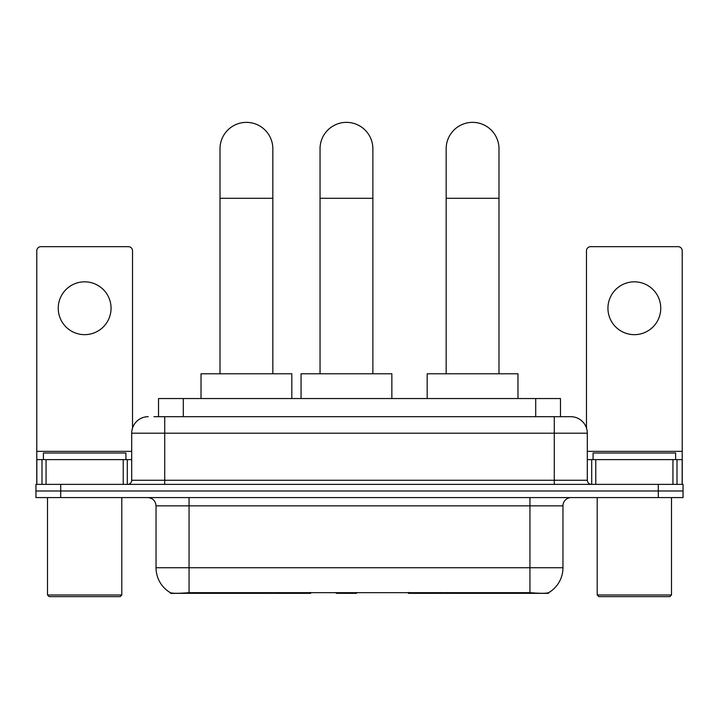 <?xml version="1.0" encoding="UTF-8"?>
<svg xmlns="http://www.w3.org/2000/svg" width="719" height="719" viewBox="0 0 719 719"><rect width="100%" height="100%" fill="white"/><g stroke="black" fill="none" stroke-linecap="round" stroke-linejoin="round"><path stroke-width="1.08" d="M310.626 592.519L310.626 593.328L170.484 593.328L170.484 592.744M158.531 416.696L158.531 398.542L560.469 398.542L560.469 416.696M548.516 592.744L548.516 593.328L408.374 593.328L408.374 592.519M156.041 567.74L189.061 567.74L189.061 505.843L156.041 505.843L156.041 567.74A28.886 28.886 0 0 0 170.322 592.663C172.461 593.499 178.707 593.499 189.061 592.663L529.939 592.663C540.284 593.499 546.53 593.499 548.678 592.663A28.886 28.886 0 0 0 562.959 567.74L562.959 505.843A8.251 8.251 0 0 1 571.21 497.584M60.711 484.381L683.05 484.381L683.05 490.987L35.95 490.987L35.95 497.584L60.711 497.584L60.711 490.987L35.95 490.987L35.95 484.381L60.711 484.381L60.711 490.987L683.05 490.987L683.05 497.584L60.711 497.584M154.36 416.696L565.017 416.696M153.983 416.696L164.714 416.696L164.714 433.206L131.694 433.206L131.694 480.256A4.125 4.125 0 0 1 127.569 484.381M148.204 416.696A16.51 16.51 0 0 0 131.694 433.206M570.796 416.696A16.51 16.51 0 0 1 587.306 433.206L554.286 433.206L554.286 416.696L570.544 416.696M587.306 433.206L587.306 480.256C587.549 482.764 588.924 484.139 591.431 484.381M683.05 484.381L683.05 490.987M84.644 281.83A26.414 26.414 0 0 0 58.239 308.244A26.414 26.414 0 0 0 84.644 334.659A26.414 26.414 0 0 0 111.059 308.244A26.414 26.414 0 0 0 84.644 281.83M123.237 484.381L123.237 459.621L46.061 459.621L46.061 484.381M132.521 428.057L132.521 250.796A4.125 4.125 0 0 0 128.395 246.671L40.902 246.671A4.125 4.125 0 0 0 36.777 250.796L36.777 459.621L46.061 459.621M123.237 459.621L131.694 459.621M36.777 484.381L36.777 459.621M120.136 596.635L49.153 596.635L47.508 594.981L121.79 594.981L120.136 596.635M47.508 497.584L47.508 594.981M121.79 497.584L121.79 594.981M125.915 459.621L125.915 453.015L43.383 453.015L43.383 459.621M220.014 373.781L220.014 148.779A26.414 26.414 0 0 1 246.419 122.365A26.414 26.414 0 0 1 272.834 148.779A26.414 26.414 0 0 0 246.419 122.365M272.834 373.781L272.834 148.779M291.815 398.542L291.815 373.781L201.023 373.781L201.023 398.542M446.166 373.781L446.166 148.779A26.414 26.414 0 0 1 472.581 122.365A26.414 26.414 0 0 1 498.986 148.779A26.414 26.414 0 0 0 472.581 122.365M498.986 373.781L498.986 148.779M517.977 398.542L517.977 373.781L427.185 373.781L427.185 398.542M320.045 373.781L320.045 148.779A26.414 26.414 0 0 1 346.459 122.365A26.414 26.414 0 0 1 372.873 148.779A26.414 26.414 0 0 0 346.459 122.365M372.873 373.781L372.873 148.779M357.172 592.519L356.363 593.328L336.555 593.328L335.746 592.519M391.855 398.542L391.855 373.781L301.063 373.781L301.063 398.542M634.356 281.83A26.414 26.414 0 0 0 607.941 308.244A26.414 26.414 0 0 0 634.356 334.659A26.414 26.414 0 0 0 660.761 308.244A26.414 26.414 0 0 0 634.356 281.83M672.939 484.381L672.939 459.621L595.763 459.621L595.763 484.381M682.223 484.381L682.223 459.621L682.223 484.381M672.939 459.621L682.223 459.621L682.223 250.796A4.125 4.125 0 0 0 678.098 246.671L590.605 246.671A4.125 4.125 0 0 0 586.479 250.796L586.479 428.057M587.306 459.621L595.763 459.621M669.847 596.635L598.864 596.635L597.21 594.981L671.492 594.981L669.847 596.635M597.21 497.584L597.21 594.981M671.492 497.584L671.492 594.981M675.617 459.621L675.617 453.015L593.085 453.015L593.085 459.621M447.874 592.519L447.874 593.328M526.227 593.328L526.227 592.519M271.126 592.519L271.126 593.328M192.773 593.328L192.773 592.519M183.291 416.696L183.291 398.542M535.709 416.696L535.709 398.542M278.882 592.519L278.882 593.328M440.118 592.519L440.118 593.328M408.877 592.519L408.877 593.328M310.123 592.519L310.123 593.328M529.939 497.584L529.939 505.843L189.061 505.843L189.061 497.584M562.959 505.843L529.939 505.843L529.939 567.74L562.959 567.74M529.939 592.663L529.939 567.74L189.061 567.74L189.061 592.663M658.289 497.584L658.289 484.381M164.714 484.381L164.714 480.256L587.306 480.256M131.694 480.256L164.714 480.256L164.714 433.206L554.286 433.206L554.286 484.381M131.694 451.361L36.777 451.361M127.299 459.621L127.299 484.381M36.84 459.621L36.84 484.381M41.999 484.381L41.999 459.621M220.014 198.3L272.834 198.3M446.166 198.3L498.986 198.3M320.045 198.3L372.873 198.3M682.223 451.361L587.306 451.361M682.16 484.381L682.16 459.621M677.001 459.621L677.001 484.381M591.701 484.381L591.701 459.621M156.041 505.843C155.556 500.828 152.805 498.078 147.79 497.584"/></g></svg>
